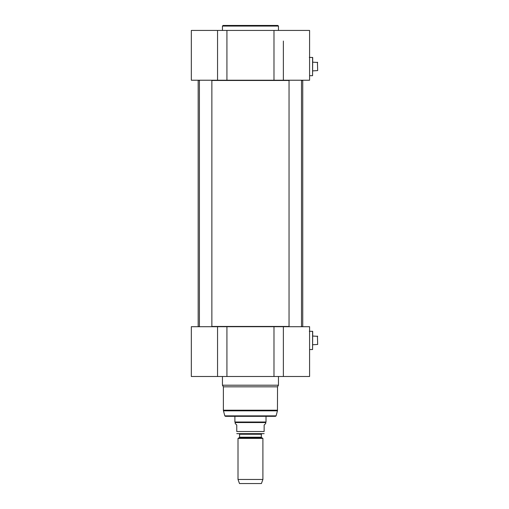 <?xml version="1.0" encoding="UTF-8"?>
<svg xmlns="http://www.w3.org/2000/svg" width="509" height="509" viewBox="0 0 509 509"><rect width="100%" height="100%" fill="white"/><g stroke="black" fill="none" stroke-linecap="round" stroke-linejoin="round"><path stroke-width="0.76" d="M302.486 326.702L301.493 326.454M289.042 326.454L211.865 326.454M199.413 326.454L198.421 326.702M198.421 80.225L199.413 80.473M211.865 80.473L289.042 80.473M301.493 80.473L302.74 80.473L302.74 326.454M261.594 437.632L261.346 437.206L239.561 437.206L239.313 437.632L261.594 437.632L262.905 438.389L238.008 438.389L238.008 479.446L262.905 479.446L262.905 438.389M239.561 437.206L239.561 434.253L261.346 434.253L261.346 437.206M261.346 434.253L261.842 433.757L239.065 433.757L239.561 434.253M236.761 433.649L264.146 433.649M235.203 423.488L236.761 425.04L236.761 431.517C236.761 434.673 236.761 434.673 236.761 431.517C236.761 434.673 236.761 434.673 236.761 431.517L264.146 431.517L264.146 425.04L265.704 423.488L265.704 422.553L235.203 422.553L235.203 423.488M264.146 431.517C264.146 434.673 264.146 434.673 264.146 431.517C264.146 434.673 264.146 434.673 264.146 431.517M266.016 416.33L266.016 422.012L234.891 422.012L234.891 416.33M265.704 422.553L266.016 422.012M262.905 479.446L261.41 483.55L239.497 483.55L238.008 479.446M312.571 331.244L312.571 349.543L312.698 331.372L309.332 331.244M312.698 344.752L317.673 344.453L317.425 336.08L317.673 344.453M312.698 336.035L317.673 336.334M273.982 326.702L273.982 376.495L309.587 376.495L309.587 326.702L191.327 326.702L191.327 376.495L226.925 376.495L226.925 326.702M275.496 416.33L225.411 416.33L224.813 415.866L223.464 410.839L277.443 410.839L276.094 415.866L275.496 416.33M277.532 410.197L223.381 410.197L223.381 386.827L277.532 386.827L277.443 410.839M277.532 386.827L278.461 385.205L222.446 385.205L223.381 386.827M278.461 376.495L278.461 385.205M273.982 376.495L226.925 376.495M289.042 326.702L289.042 80.225M199.413 326.702L199.413 80.225M312.571 57.377L312.571 75.682L312.698 57.504L309.332 57.377M312.698 70.885L317.673 70.592L317.425 62.219L317.673 70.592M312.698 62.174L317.673 62.467M278.461 30.432L278.461 26.074L277.838 25.45L223.069 25.45L277.838 25.45M283.367 73.366L283.367 80.225L309.587 80.225L309.587 30.432L273.982 30.432L273.982 80.225L283.367 80.225L283.367 41.044M226.925 80.225L226.925 30.432L191.327 30.432L191.327 80.225L273.982 80.225M226.925 30.432L273.982 30.432M217.547 326.702L217.547 376.495M276.094 415.866L224.813 415.866M283.367 376.495L283.367 326.702M222.446 30.432L222.446 26.074L278.461 26.074M217.547 30.432L217.547 80.225M198.173 80.473L198.173 326.454M239.313 437.632L238.008 438.389M235.203 422.553L234.891 422.012M309.587 349.543L312.571 349.543M223.381 410.197L223.464 410.839M222.446 376.495L222.446 385.205M301.493 326.702L301.493 80.225M211.865 326.702L211.865 80.225M309.587 75.682L312.571 75.682M222.446 26.074L223.069 25.45"/></g></svg>
